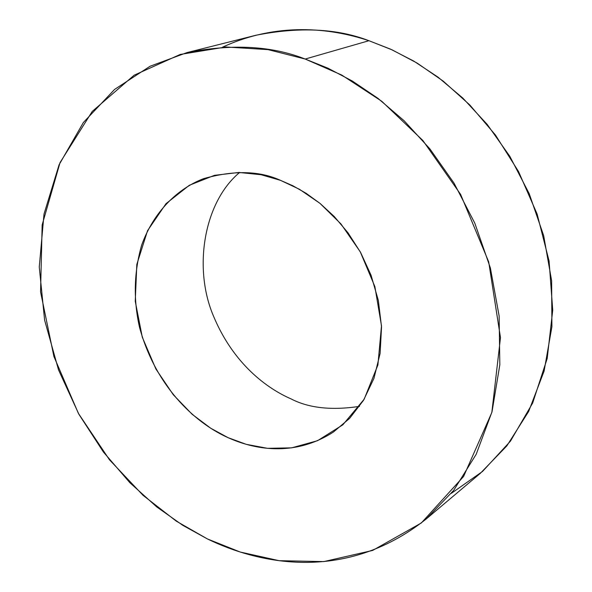 <?xml version="1.0" encoding="UTF-8"?>
<svg xmlns="http://www.w3.org/2000/svg" width="592" height="592" viewBox="0 0 592 592"><rect width="100%" height="100%" fill="white"/><g stroke="black" fill="none" stroke-linecap="round" stroke-linejoin="round"><path stroke-width="0.89" d="M359.522 406.371C331.579 410.582 308.765 408.103 291.086 398.912C267.192 388.53 233.544 364.176 213.549 316.232C192.992 268.331 203.715 202.286 239.619 172.464C203.715 202.286 192.992 268.331 213.549 316.232C233.544 364.176 267.192 388.53 291.086 398.912C308.765 408.103 331.579 410.582 359.522 406.371M280.49 180.338C259.377 170.703 233.759 170.133 203.641 178.636C178.081 188.352 153.765 211.388 141.643 245.177C133.962 271.957 133.252 299.33 139.512 327.295C156.954 391.356 200.029 425.322 228.09 437.666C252.592 448.795 293.269 457.942 333.503 431.975L349.628 418.366L363.473 400.362L373.929 378.414L380.101 353.491L381.537 326.969L378.332 300.396L371.058 275.206L360.617 252.473L348.044 232.856L334.288 216.561L320.161 203.507L306.242 193.384L292.944 185.799L280.49 180.338L299.397 189.248L319.946 203.337L340.955 223.931L360.276 251.852L374.877 286.624L381.492 325.785L377.903 364.953L364.198 399.178L342.842 424.812L317.527 440.707L291.641 447.848L267.488 448.322L246.205 444.326L228.09 437.666L210.722 428.238L192.126 414.274L173.278 394.731L155.874 368.964L142.302 337.24L135.25 301.291L136.826 264.395L147.556 230.673L166.004 203.678L189.344 185.266L214.467 175.336L238.887 172.457L261.109 174.729L280.49 180.338M426.159 519.029L480.349 473.319L506.841 445.88L528.671 411.433L544.1 371.088L551.907 326.732L551.626 280.778L543.685 235.712L529.226 193.71L509.823 156.318L487.172 124.379L462.833 98.087L438.058 77.175L413.786 61.102L390.631 49.18L368.949 40.715C337.114 28.46 299.397 26.647 255.818 35.276L187.065 52.577C232.353 43.667 271.721 45.828 305.183 59.045L327.953 68.191L352.336 81.037L377.94 98.324L404.136 120.768L429.947 148.955L454.049 183.157L474.791 223.132L490.376 267.969L499.13 315.965L499.826 364.79L492.026 411.751L476.197 454.293L453.627 490.435L426.159 519.029C343.456 584.733 255.233 562.259 207.466 538.964L182.824 525.356L156.725 506.915L129.877 482.724L103.408 452.007L78.928 414.333L58.549 369.956L44.6 320.072L39.264 267.022L44.008 214.045L59.082 164.791L83.368 122.514L114.626 89.399L150.087 66.237L187.065 52.577M222.599 47.153C276.834 22.03 330.195 27.757 368.949 40.715L305.183 59.045L368.949 40.715L392.222 49.906L417.175 63.115L443.312 81.2L469.826 104.984L495.474 135.057L518.57 171.599L537.129 214.067L549.08 261.035L552.736 310.164L547.193 358.508L532.667 403.019L510.43 441.181L482.539 471.439L451.311 493.351M305.183 59.045L268.028 49.624L225.878 46.99L180.227 54.442L134.118 75.221L92.234 111.437L60.044 162.6L42.158 224.901L40.559 291.863L53.902 356.48L78.388 413.357L109.439 459.755L143.02 495.304L176.261 521.13L207.466 538.964L240.256 552.047L279.143 560.691L323.854 561.586L372.597 550.456L421.334 522.965L463.588 476.479L491.834 412.483L500.477 337.625L488.689 261.856L460.598 194.376L422.866 140.496L381.788 101.291L341.762 75.066L305.183 59.045"/></g></svg>
